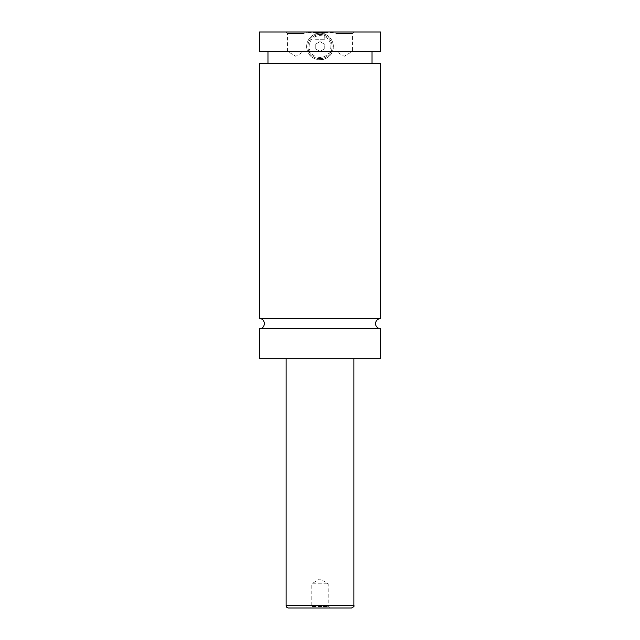 <?xml version="1.0" encoding="UTF-8"?>
<svg xmlns="http://www.w3.org/2000/svg" width="640" height="640" viewBox="0 0 640 640"><rect width="100%" height="100%" fill="white"/><g stroke="black" fill="none" stroke-linecap="round" stroke-linejoin="round"><path stroke-width="0.48" stroke-dasharray="3.2 2.4" d="M380.504 328.592L259.496 328.592M380.504 318.672L259.496 318.672M333.312 32.488L306.688 32.488L333.312 32.488L333.312 32L306.688 32L333.312 32M320 58.624A12.104 12.104 0 0 0 332.104 46.52A12.104 12.104 0 0 0 320 34.424A12.104 12.104 0 0 0 307.896 46.52A12.104 12.104 0 0 0 320 58.624A12.104 12.104 0 0 0 332.104 46.52A12.104 12.104 0 0 0 320 34.424A12.104 12.104 0 0 0 307.896 46.52A12.104 12.104 0 0 0 320 58.624M320 57.408A10.888 10.888 0 0 1 309.112 46.52A10.888 10.888 0 0 1 320 35.632A10.888 10.888 0 0 1 330.888 46.52A10.888 10.888 0 0 1 320 57.408M320 33.208C329.016 32.864 336.008 43.08 332.4 51.36C328.776 62.44 311.224 62.44 307.6 51.36C303.992 43.08 310.984 32.864 320 33.208A13.312 13.312 0 0 0 306.688 46.52A13.312 13.312 0 0 0 320 59.832A13.312 13.312 0 0 0 333.312 46.52A13.312 13.312 0 0 0 320 33.208M329.744 608L328.232 606.488L328.232 583.8L320 578.856L311.768 583.8L328.232 583.8L311.768 583.8L311.768 606.488L328.232 606.488L311.768 606.488L310.256 608L329.744 608L310.256 608M286.056 32L287.568 33.512L287.568 51.36L295.8 56.304L304.024 51.36L287.568 51.36L304.024 51.36L304.024 33.512L287.568 33.512L304.024 33.512L305.536 32L286.056 32L305.536 32M334.464 32L335.976 33.512L335.976 51.36L344.2 56.304L352.432 51.36L335.976 51.36L352.432 51.36L352.432 33.512L335.976 33.512L352.432 33.512L353.944 32L334.464 32L353.944 32M288.536 608L351.464 608M286.12 358.72L353.88 358.72L286.12 358.72M380.504 358.72L259.496 358.72M380.504 63.464L259.496 63.464M259.496 51.36L380.504 51.36M372.032 63.464L267.968 63.464L372.032 63.464M380.504 32L259.496 32M315.768 48.968L320 51.408L315.768 48.968L315.768 44.072L320 41.632L324.232 44.072L324.232 48.968L320 51.408L324.232 48.968L324.232 44.072L320 41.632L315.768 44.072L315.768 48.968M324.232 32.488L320 32.488L324.232 32.488L324.232 39.744L320 39.744L320 32.488L315.768 32.488L320 32.488L320 39.744L324.232 39.744L324.232 32.488M315.768 39.744L320 39.744L315.768 39.744L315.768 32.488L315.768 39.744M353.88 605.576L286.12 605.576M306.688 32.488L306.688 32"/><path stroke-width="0.96" d="M259.496 328.592C265.896 328.896 265.896 318.36 259.496 318.672L380.504 318.672A4.96 4.96 0 0 0 375.544 323.632A4.96 4.96 0 0 0 380.504 328.592L380.504 358.72L259.496 358.72L259.496 328.592L380.504 328.592M351.464 608L288.536 608A2.424 2.424 0 0 1 286.12 605.576L353.88 605.576C354.544 606.104 353.736 606.912 351.464 608M353.88 358.72L353.88 605.576M259.496 318.672L259.496 63.464L380.504 63.464L380.504 318.672M372.032 51.36L372.032 63.464M259.496 32L380.504 32L380.504 51.36L259.496 51.36L259.496 32M286.12 605.576L286.12 358.72M267.968 63.464L267.968 51.36"/></g></svg>

